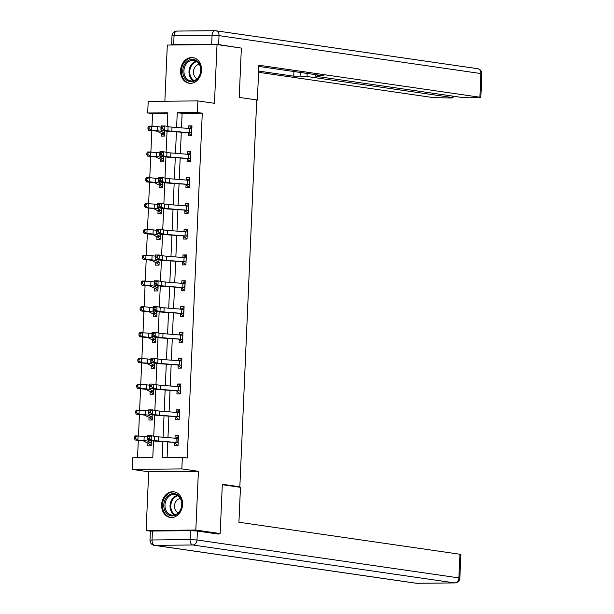 <?xml version="1.0" encoding="UTF-8"?>
<svg xmlns="http://www.w3.org/2000/svg" width="614" height="614" viewBox="0 0 614 614"><rect width="100%" height="100%" fill="white"/><g stroke="black" fill="none" stroke-linecap="round" stroke-linejoin="round"><path stroke-width="0.92" d="M180.57 70.556A12.955 10.438 -81.8 0 0 189.196 83.274A12.955 10.438 -81.8 0 0 201.53 70.349A12.955 10.438 -81.8 0 0 192.911 57.632A12.955 10.438 -81.8 0 0 180.57 70.556M161.612 504.739A12.955 10.438 -81.8 0 0 170.239 517.456A12.955 10.438 -81.8 0 0 182.573 504.531A12.955 10.438 -81.8 0 0 173.954 491.822A12.955 10.438 -81.8 0 0 161.612 504.739M167.814 113.529L152.564 113.682L147.698 112.976L148.204 101.394L197.908 100.903L197.409 112.492L177.254 112.684L176.609 127.489M236.958 486.825L239.844 486.795L256.736 99.936L239.214 97.396L241.363 48.084L217.026 44.561L167.315 45.052L164.867 101.233M150.514 531.164L146.124 530.527L195.828 530.043L198.391 471.299L181.844 468.904L132.133 469.395L132.639 457.806L152.794 457.614L153.523 440.921M198.391 471.299L148.688 471.79L146.124 530.527M148.688 471.79L132.133 469.395M152.564 113.682L152.026 126.047M151.827 130.59L150.898 151.858M150.699 156.401L149.77 177.669M149.57 182.212L148.642 203.487M148.442 208.023L147.513 229.298M147.322 233.834L146.393 255.109M146.193 259.653L145.265 280.92M145.065 285.464L144.137 306.739M143.937 311.275L143.008 332.55M142.809 337.086L141.88 358.361M141.68 362.905L140.752 384.172M140.56 388.716L139.631 409.983M139.432 414.527L138.503 435.802M138.303 440.338L137.544 457.76M239.844 486.795L222.322 484.254L220.165 533.566L215.123 533.612M220.165 533.566L195.828 530.043M151.174 445.403L147.897 443.139L147.797 445.841L151.159 445.81L151.382 440.637M149.041 417.343L148.926 420.03L152.287 419.999L152.402 417.313M150.169 391.532L150.054 394.219L153.408 394.188L153.638 389.015M151.297 365.721L151.182 368.408L154.536 368.369L154.766 363.204M152.425 339.903L152.303 342.589L155.664 342.558L155.779 339.872M153.554 314.092L153.431 316.778L156.793 316.747L157.015 311.574M154.674 288.281L154.559 290.967L157.921 290.936L158.143 285.763M155.802 262.47L155.687 265.156L159.049 265.118L159.164 262.431M156.931 236.659L156.816 239.337L160.17 239.306L160.4 234.134M158.059 210.84L157.944 213.526L161.298 213.495L161.528 208.323L161.421 210.809L158.258 208.967A12.457 0.913 2.5 0 0 154.152 208.238L145.318 207.686L144.566 206.235L145.664 206.197L145.733 204.539L144.643 204.585L144.566 206.235M159.187 185.029L159.064 187.715L162.426 187.684L162.656 182.512M160.315 159.218L160.193 161.904L163.554 161.873L163.777 156.7M161.436 133.407L161.321 136.093L164.682 136.055L164.905 130.889L164.798 133.368L161.643 131.534A12.457 0.913 2.5 0 0 157.529 130.797L148.695 130.252L147.951 128.802L149.041 128.756L149.118 127.098L148.02 127.144L147.951 128.802M162.887 441.712L162.196 457.522L182.35 457.323L187.216 458.029L202.275 113.191L182.12 113.39L181.491 127.873M181.291 132.355L180.362 153.692M180.163 158.166L179.234 179.503M179.042 183.977L178.106 205.314M177.914 209.788L176.978 231.125M176.786 235.607L175.857 256.944M175.658 261.418L174.729 282.755M174.529 287.229L173.601 308.566M173.401 313.04L172.473 334.377M172.281 338.851L171.344 360.188M171.153 364.67L170.216 386.006M170.024 390.481L169.088 411.817M168.896 416.292L167.967 437.629M167.768 442.103L167.1 457.468M174.783 442.894L174.668 445.58L178.029 445.549L178.459 435.618L175.097 435.648L174.99 438.189M175.911 417.083L175.796 419.769L179.15 419.73L179.587 409.807L176.226 409.837L176.118 412.378M177.039 391.272L176.924 393.95L180.278 393.919L180.716 383.996L177.354 384.026L177.246 386.567M178.167 365.453L178.052 368.139L181.406 368.108L181.844 358.177L178.482 358.215L178.375 360.756M179.296 339.642L179.173 342.328L182.535 342.297L182.964 332.366L179.61 332.397L179.495 334.937M183.678 316.072L180.401 313.815L180.301 316.517L183.663 316.486L184.093 306.555L180.739 306.586L180.623 309.126M181.544 288.02L181.429 290.706L184.791 290.668L185.221 280.744L181.867 280.775L181.752 283.315M182.673 262.201L182.558 264.887L185.919 264.857L186.349 254.933L182.987 254.963L182.88 257.504M183.801 236.39L183.686 239.076L187.04 239.046L187.477 229.114L184.116 229.152L184.008 231.693M184.929 210.579L184.814 213.265L188.168 213.235L188.605 203.303L185.244 203.334L185.136 205.874M186.057 184.768L185.935 187.454L189.296 187.416L189.734 177.492L186.372 177.523L186.257 180.063M187.186 158.957L187.063 161.635L190.424 161.605L190.854 151.681L187.5 151.712L187.385 154.252M191.568 135.387L188.291 133.123L188.191 135.824L191.553 135.794L191.982 125.862L188.628 125.901L188.513 128.441M197.908 100.903L214.463 103.305L217.026 44.561M202.275 113.191L197.409 112.492M182.35 457.323L181.844 468.904M167.254 126.461L167.852 112.776L147.698 112.976M153.73 436.216L154.651 415.11M154.851 410.405L155.779 389.299M155.979 384.594L156.9 363.488M157.107 358.776L158.028 337.677M158.235 332.965L159.156 311.858M159.364 307.153L160.285 286.047M160.492 281.342L161.413 260.236M161.62 255.524L162.541 234.425M162.741 229.713L163.662 208.607M163.869 203.902L164.79 182.795M164.997 178.091L165.918 156.984M166.125 152.28L167.046 131.173M176.41 131.964L175.481 153.3M175.282 157.775L174.353 179.111M174.161 183.586L173.225 204.922M173.033 209.397L172.097 230.741M171.905 235.216L170.968 256.552M170.776 261.027L169.848 282.363M169.648 286.838L168.72 308.174M168.52 312.649L167.591 333.985M167.399 338.467L166.463 359.804M166.271 364.279L165.335 385.615M165.143 390.09L164.207 411.426M164.015 415.901L163.086 437.237M182.12 113.39L177.254 112.684M178.436 436.132L175.097 435.648M179.564 410.321L176.226 409.837M180.693 384.51L177.354 384.026M181.821 358.699L178.482 358.215M182.949 332.88L179.61 332.397M184.07 307.069L180.739 306.586M185.198 281.258L181.867 280.775M186.326 255.447L182.987 254.963M187.454 229.636L184.116 229.152M188.582 203.817L185.244 203.334M189.711 178.006L186.372 177.523M190.831 152.195L187.5 151.712M191.959 126.384L188.628 125.901M178.037 445.234L177.408 445.142L178.045 445.135M175.228 438.212L178.405 436.861M177.83 442.61L178.014 438.473A5.81 0.43 -177.5 0 0 176.195 438.289L158.489 436.869A8.304 0.606 2.5 0 1 154.551 436.393L151.374 435.71L151.19 439.847L147.375 439.801L150.553 440.484A12.457 0.913 -177.5 0 0 156.463 441.205L177.83 442.61A5.81 0.43 -177.5 0 0 176.018 442.425L158.312 441.005A8.304 0.606 2.5 0 1 154.367 440.53L151.19 439.847L149.256 438.411L149.325 436.754L147.797 436.738L147.728 438.388L149.256 438.411M177.408 445.142L174.43 442.64M147.728 438.388L147.375 439.801L147.552 435.664L151.374 435.71L149.325 436.754M147.552 435.664L147.797 436.738M151.167 445.495L150.537 445.411M151.366 440.637L151.274 443.124L148.12 441.282A12.457 0.913 2.5 0 0 144.006 440.553L135.172 440L134.428 438.549L135.517 438.511L135.594 436.853L134.497 436.899L134.428 438.549M147.897 443.139L147.636 442.901A5.81 0.43 2.5 0 1 146.861 442.709L144.014 441.151A8.304 0.606 -177.5 0 0 141.274 440.66L135.172 440M134.497 436.899L135.356 435.863L144.183 436.416A12.457 0.913 2.5 0 1 147.498 436.899M135.594 436.853L138.089 435.756L137.904 439.893L135.517 438.511M147.636 442.901L151.036 442.871M180.969 499.09A11.213 9.033 98.2 0 1 176.985 514.379A11.213 9.033 98.2 0 1 164.775 510.411A11.213 9.033 98.2 0 1 168.766 495.122A11.213 9.033 98.2 0 1 180.969 499.09M165.864 510.065A10.377 8.366 -81.8 0 0 171.874 515.092A10.377 8.366 -81.8 0 0 180.109 510.472A10.377 8.366 -81.8 0 0 180.861 499.581A10.377 8.366 -81.8 0 0 174.852 494.546A10.377 8.366 -81.8 0 0 166.617 499.174A10.377 8.366 -81.8 0 0 165.864 510.065M180.332 498.514A7.391 5.956 -81.8 0 0 175.128 509.582A7.391 5.956 -81.8 0 0 178.252 512.844M175.205 492.098A12.871 10.369 -81.8 0 0 174.721 492.014A12.871 10.369 -81.8 0 0 164.506 497.747A12.871 10.369 -81.8 0 0 163.577 511.247A12.871 10.369 -81.8 0 0 171.03 517.487A12.871 10.369 -81.8 0 0 171.521 517.541M199.926 64.907A11.213 9.033 98.2 0 1 195.943 80.196A11.213 9.033 98.2 0 1 183.732 76.228A11.213 9.033 98.2 0 1 187.723 60.94A11.213 9.033 98.2 0 1 199.926 64.907M184.822 75.883A10.377 8.366 -81.8 0 0 190.831 80.91A10.377 8.366 -81.8 0 0 199.066 76.282A10.377 8.366 -81.8 0 0 199.819 65.399A10.377 8.366 -81.8 0 0 193.801 60.364A10.377 8.366 -81.8 0 0 185.566 64.992A10.377 8.366 -81.8 0 0 184.822 75.883M199.281 64.332A7.391 5.956 -81.8 0 0 194.085 75.399A7.391 5.956 -81.8 0 0 197.209 78.661M194.162 57.916A12.871 10.369 -81.8 0 0 193.679 57.831A12.871 10.369 -81.8 0 0 183.463 63.564A12.871 10.369 -81.8 0 0 182.535 77.065A12.871 10.369 -81.8 0 0 189.987 83.304A12.871 10.369 -81.8 0 0 190.478 83.358M222.299 484.699L240.458 487.332L238.93 522.245L459.932 554.242L460.876 554.503L459.848 578.165L458.896 577.904L459.932 554.242M190.447 530.665L152.433 531.041L152.042 539.975L190.064 539.599L190.447 530.665L197.401 531.049L218.331 534.08L218.354 533.581M149.985 540.182A4.981 4.981 0 0 0 154.244 545.324A4.981 4.014 -81.8 0 0 154.743 545.362L416.63 583.285L454.652 582.909L192.765 544.986L154.743 545.362A4.981 2.932 89.4 0 1 152.042 539.975L149.985 540.182L150.376 531.24L152.433 531.041M256.729 100.143L257.366 100.136L258.885 65.222L479.887 97.227L480.916 73.565L219.029 35.643L218.645 44.576L239.56 47.823M256.729 100.044L257.366 100.136M307.146 73.442L307.015 76.497L452.073 97.496L452.142 96.03M307.015 76.497L300.062 76.113L300.223 72.437M258.632 71.086L293.753 76.174L300.062 76.113M258.578 72.306L433.806 97.68L450.968 97.964L453.025 97.756L452.073 97.496M173.67 44.569L211.692 44.193L212.083 35.259L174.061 35.635L173.67 44.569L171.613 44.776L172.373 44.999M317.707 74.969L317.661 75.936L315.604 76.144L316.555 76.397L461.613 97.403L468.566 97.787L478.774 97.687L480.831 97.48L479.887 97.227M317.661 75.936L323.977 75.875L258.832 66.442M238.155 47.623L239.575 47.608M218.645 44.576L211.692 44.193M293.952 71.531L293.753 76.174M179.165 419.423L178.536 419.331L179.173 419.324M176.356 412.401L179.534 411.05M179.472 412.493L179.135 412.654A5.81 0.43 -177.5 0 0 177.323 412.478L159.617 411.058A8.304 0.606 2.5 0 1 155.68 410.582L152.495 409.899L152.318 414.036L148.504 413.989L151.681 414.673A12.457 0.913 -177.5 0 0 157.591 415.386L178.958 416.791A5.81 0.43 -177.5 0 0 177.139 416.614L159.44 415.194A8.304 0.606 2.5 0 1 155.495 414.719L152.318 414.036L150.384 412.593L150.453 410.943L148.926 410.919L148.857 412.577L150.384 412.593M178.536 419.331L175.558 416.829M148.857 412.577L148.504 413.989L148.68 409.853L152.495 409.899L150.453 410.943M148.68 409.853L148.926 410.919M180.293 393.612L179.664 393.52L180.301 393.513M177.477 386.582L180.662 385.239M180.6 386.682L180.263 386.843A5.81 0.43 -177.5 0 0 178.451 386.659L160.745 385.247A8.304 0.606 2.5 0 1 156.808 384.771L153.623 384.08L153.446 388.217L149.632 388.171L152.809 388.862A12.457 0.913 -177.5 0 0 158.719 389.575L180.086 390.98A5.81 0.43 -177.5 0 0 178.267 390.796L160.561 389.383A8.304 0.606 2.5 0 1 156.624 388.908L153.446 388.217L151.505 386.782L151.581 385.124L150.054 385.108L149.985 386.766L151.505 386.782M179.664 393.52L176.686 391.018M149.985 386.766L149.632 388.171L149.808 384.034L153.623 384.08L151.581 385.124M149.808 384.034L150.054 385.108M152.303 419.592L148.765 417.09A5.81 0.43 2.5 0 1 147.989 416.898L145.142 415.34A8.304 0.606 -177.5 0 0 142.402 414.849L136.3 414.189L135.548 412.738L136.646 412.692L136.715 411.042L135.625 411.088L135.548 412.738M152.295 419.684L151.666 419.592M135.625 411.088L136.477 410.052L145.311 410.597A12.457 0.913 2.5 0 1 148.626 411.088M136.715 411.042L139.217 409.945L139.033 414.082L145.134 414.734A12.457 0.913 2.5 0 1 149.248 415.471L152.379 417.297M148.765 417.09L152.165 417.059M136.646 412.692L139.033 414.082L136.3 414.189M153.431 393.774L149.893 391.279A5.81 0.43 2.5 0 1 149.118 391.087L146.27 389.522A8.304 0.606 -177.5 0 0 143.522 389.03L137.429 388.378L136.676 386.927L137.774 386.881L137.843 385.231L136.753 385.27L136.676 386.927M153.423 393.873L152.794 393.781M136.753 385.27L137.605 384.241L140.337 384.126L140.161 388.263L146.262 388.923A12.457 0.913 2.5 0 1 150.369 389.66L153.531 391.502M137.843 385.231L140.337 384.126L146.439 384.786A12.457 0.913 2.5 0 1 149.755 385.27M149.893 391.279L153.293 391.241M137.774 386.881L140.161 388.263L137.429 388.378M181.422 367.794L180.792 367.709L181.422 367.702M178.605 360.771L181.79 359.428M181.214 365.169L181.391 361.032A5.81 0.43 -177.5 0 0 179.58 360.848L161.873 359.436A8.304 0.606 2.5 0 1 157.928 358.96L154.751 358.269L154.575 362.406L150.752 362.36L153.937 363.051A12.457 0.913 -177.5 0 0 159.847 363.764L181.214 365.169A5.81 0.43 -177.5 0 0 179.395 364.985L161.689 363.572A8.304 0.606 2.5 0 1 157.752 363.097L154.575 362.406L152.633 360.971L152.709 359.313L151.182 359.297L151.105 360.948L152.633 360.971M180.792 367.709L177.807 365.2M151.105 360.948L150.752 362.36L150.937 358.223L154.751 358.269L152.709 359.313M150.937 358.223L151.182 359.297M182.55 341.983L181.921 341.891L182.55 341.883M179.733 334.96L182.911 333.617M182.849 335.052L182.519 335.221A5.81 0.43 -177.5 0 0 180.7 335.037L163.002 333.625A8.304 0.606 2.5 0 1 159.057 333.141L155.879 332.458L155.695 336.595L151.881 336.549L155.066 337.232A12.457 0.913 -177.5 0 0 160.975 337.953L182.335 339.358A5.81 0.43 -177.5 0 0 180.524 339.174L162.817 337.761A8.304 0.606 2.5 0 1 158.88 337.278L155.695 336.595L153.761 335.16L153.83 333.502L152.31 333.486L152.234 335.137L153.761 335.16M181.921 341.891L178.935 339.388M152.234 335.137L151.881 336.549L152.065 332.412L155.879 332.458L153.83 333.502M152.065 332.412L152.31 333.486M183.049 316.08L183.678 316.172M180.861 309.149L184.039 307.798M183.977 309.241L183.647 309.41A5.81 0.43 -177.5 0 0 181.828 309.226L164.122 307.806A8.304 0.606 2.5 0 1 160.185 307.33L157.007 306.647L156.823 310.784L153.009 310.738L156.186 311.421A12.457 0.913 -177.5 0 0 162.096 312.135L183.463 313.539A5.81 0.43 -177.5 0 0 181.652 313.363L163.946 311.943A8.304 0.606 2.5 0 1 160.008 311.467L156.823 310.784L154.889 309.341L154.958 307.691L153.431 307.668L153.362 309.326L154.889 309.341M183.463 313.539L183.954 309.249M153.362 309.326L153.009 310.738L153.193 306.601L157.007 306.647L154.958 307.691M153.193 306.601L153.431 307.668M154.559 367.963L151.013 365.468A5.81 0.43 2.5 0 1 150.238 365.269L147.391 363.711A8.304 0.606 -177.5 0 0 144.651 363.219L138.557 362.567L137.805 361.116L138.902 361.07L138.971 359.413L137.881 359.459L137.805 361.116M154.551 368.062L153.922 367.97M154.743 363.196L154.659 365.683L151.497 363.849A12.457 0.913 2.5 0 0 147.383 363.112L138.557 362.567M137.881 359.459L138.733 358.43L147.567 358.975A12.457 0.913 2.5 0 1 150.883 359.459M138.971 359.413L141.466 358.315L141.289 362.452L138.902 361.07M151.013 365.468L154.421 365.43M155.68 342.151L152.142 339.649A5.81 0.43 2.5 0 1 151.366 339.458L148.519 337.9A8.304 0.606 -177.5 0 0 145.779 337.408L139.677 336.748L138.933 335.305L140.023 335.259L140.099 333.602L139.002 333.648L138.933 335.305M155.68 342.251L155.05 342.159M139.002 333.648L139.862 332.611L148.695 333.164A12.457 0.913 2.5 0 1 152.011 333.648M140.099 333.602L142.594 332.504L142.417 336.641L148.511 337.301A12.457 0.913 2.5 0 1 152.625 338.03L155.764 339.857M152.142 339.649L155.542 339.619M140.023 335.259L142.417 336.641L139.677 336.748M156.808 316.34L153.27 313.838A5.81 0.43 2.5 0 1 152.495 313.647L149.647 312.089A8.304 0.606 -177.5 0 0 146.907 311.597L140.806 310.937L140.061 309.487L141.151 309.448L141.228 307.791L140.13 307.837L140.061 309.487M156.808 316.433L156.179 316.34M140.13 307.837L140.99 306.8L143.722 306.693L143.538 310.83L149.639 311.482A12.457 0.913 2.5 0 1 153.753 312.219L156.908 314.061M141.228 307.791L143.722 306.693L149.824 307.345A12.457 0.913 2.5 0 1 153.139 307.837M153.27 313.838L156.67 313.808M141.151 309.448L143.538 310.83L140.806 310.937M184.799 290.361L184.169 290.268L184.806 290.261M181.99 283.33L185.167 281.987M185.106 283.43L184.776 283.591A5.81 0.43 -177.5 0 0 182.957 283.415L165.25 281.995A8.304 0.606 2.5 0 1 161.313 281.519L158.136 280.828L157.952 284.965L154.137 284.919L157.314 285.61A12.457 0.913 -177.5 0 0 163.224 286.324L184.591 287.728A5.81 0.43 -177.5 0 0 182.78 287.552L165.074 286.132A8.304 0.606 2.5 0 1 161.129 285.656L157.952 284.965L156.017 283.53L156.086 281.88L154.559 281.857L154.49 283.514L156.017 283.53M184.591 287.728L185.083 283.438M184.169 290.268L181.191 287.766M154.49 283.514L154.137 284.919L154.314 280.782L158.136 280.828L156.086 281.88M154.314 280.782L154.559 281.857M157.936 290.522L154.398 288.027A5.81 0.43 2.5 0 1 153.623 287.836L150.775 286.27A8.304 0.606 -177.5 0 0 148.035 285.786L141.934 285.126L141.189 283.676L142.279 283.63L142.356 281.979L141.258 282.026L141.189 283.676M157.936 290.622L157.299 290.529M158.128 285.756L158.036 288.25L154.881 286.408A12.457 0.913 2.5 0 0 150.768 285.671L141.934 285.126M141.258 282.026L142.118 280.989L150.952 281.534A12.457 0.913 2.5 0 1 154.26 282.018M142.356 281.979L144.85 280.882L144.666 285.019L142.279 283.63M154.398 288.027L157.798 287.997M185.927 264.55L185.298 264.457L185.935 264.45M183.118 257.519L186.295 256.176M186.234 257.611L185.904 257.78A5.81 0.43 -177.5 0 0 184.085 257.596L166.379 256.184A8.304 0.606 2.5 0 1 162.441 255.708L159.256 255.017L159.08 259.154L155.265 259.108L158.443 259.799A12.457 0.913 -177.5 0 0 164.352 260.513L185.72 261.917A5.81 0.43 -177.5 0 0 183.901 261.733L166.202 260.321A8.304 0.606 2.5 0 1 162.257 259.845L159.08 259.154L157.146 257.719L157.215 256.061L155.687 256.046L155.618 257.703L157.146 257.719M185.298 264.457L182.32 261.948M155.618 257.703L155.265 259.108L155.442 254.971L159.256 255.017L157.215 256.061M155.442 254.971L155.687 256.046M159.064 264.711L155.526 262.216A5.81 0.43 2.5 0 1 154.751 262.024L151.904 260.459A8.304 0.606 -177.5 0 0 149.164 259.968L143.062 259.315L142.318 257.865L143.407 257.819L143.476 256.168L142.387 256.207L142.318 257.865M159.057 264.811L158.427 264.718M142.387 256.207L143.239 255.178L152.072 255.723A12.457 0.913 2.5 0 1 155.388 256.207M143.476 256.168L145.978 255.063L145.794 259.2L151.896 259.86A12.457 0.913 2.5 0 1 156.01 260.597L159.141 262.416M155.526 262.216L158.926 262.178M143.407 257.819L145.794 259.2L143.062 259.315M187.055 238.731L186.426 238.639L187.063 238.639M184.238 231.708L187.423 230.365M187.362 231.8L187.024 231.969A5.81 0.43 -177.5 0 0 185.213 231.785L167.507 230.373A8.304 0.606 2.5 0 1 163.57 229.889L160.384 229.206L160.208 233.343L156.393 233.297L159.571 233.98A12.457 0.913 -177.5 0 0 165.481 234.702L186.848 236.106A5.81 0.43 -177.5 0 0 185.029 235.922L167.323 234.51A8.304 0.606 2.5 0 1 163.385 234.026L160.208 233.343L158.266 231.908L158.343 230.25L156.816 230.235L156.747 231.885L158.266 231.908M186.848 236.106L187.339 231.816M186.426 238.639L183.448 236.137M156.747 231.885L156.393 233.297L156.57 229.16L160.384 229.206L158.343 230.25M156.57 229.16L156.816 230.235M160.193 238.9L156.654 236.398A5.81 0.43 2.5 0 1 155.879 236.206L153.032 234.648A8.304 0.606 -177.5 0 0 150.284 234.157L144.19 233.497L143.438 232.054L144.536 232.008L144.605 230.35L143.515 230.396L143.438 232.054M160.185 238.999L159.556 238.907M143.515 230.396L144.367 229.36L147.107 229.252L146.923 233.389L153.024 234.049A12.457 0.913 2.5 0 1 157.13 234.778L160.292 236.62M144.605 230.35L147.107 229.252L153.201 229.912A12.457 0.913 2.5 0 1 156.516 230.396M156.654 236.398L160.054 236.367M144.536 232.008L146.923 233.389L144.19 233.497M188.183 212.92L187.554 212.828L188.191 212.82M185.367 205.897L188.552 204.546M188.483 205.989L188.153 206.158A5.81 0.43 -177.5 0 0 186.341 205.974L168.635 204.554A8.304 0.606 2.5 0 1 164.698 204.078L161.513 203.395L161.336 207.532L157.514 207.486L160.699 208.169A12.457 0.913 -177.5 0 0 166.609 208.89L187.976 210.295A5.81 0.43 -177.5 0 0 186.157 210.111L168.451 208.691A8.304 0.606 2.5 0 1 164.514 208.215L161.336 207.532L159.394 206.089L159.471 204.439L157.944 204.416L157.867 206.074L159.394 206.089M187.554 212.828L184.576 210.326M157.867 206.074L157.514 207.486L157.698 203.349L161.513 203.395L159.471 204.439M157.698 203.349L157.944 204.416M161.321 213.089L157.775 210.587A5.81 0.43 2.5 0 1 157.007 210.395L154.152 208.837A8.304 0.606 -177.5 0 0 151.412 208.346L145.318 207.686M161.313 213.181L160.684 213.096M144.643 204.585L145.495 203.549L154.329 204.101A12.457 0.913 2.5 0 1 157.644 204.585M145.733 204.539L148.227 203.441L148.051 207.578L145.664 206.197M157.775 210.587L161.183 210.556M189.312 187.109L188.682 187.017L189.312 187.009M186.495 180.086L189.672 178.735M189.104 184.476L189.281 180.339A5.81 0.43 -177.5 0 0 187.47 180.163L169.763 178.743A8.304 0.606 2.5 0 1 165.818 178.267L162.641 177.584L162.457 181.721L158.642 181.675L161.827 182.358A12.457 0.913 -177.5 0 0 167.737 183.072L189.104 184.476A5.81 0.43 -177.5 0 0 187.285 184.3L169.579 182.88A8.304 0.606 2.5 0 1 165.642 182.404L162.457 181.721L160.523 180.278L160.599 178.628L159.072 178.605L158.995 180.263L160.523 180.278M188.682 187.017L185.697 184.515M158.995 180.263L158.642 181.675L158.826 177.538L162.641 177.584L160.599 178.628M158.826 177.538L159.072 178.605M162.441 187.27L158.903 184.776A5.81 0.43 2.5 0 1 158.128 184.584L155.281 183.018A8.304 0.606 -177.5 0 0 152.541 182.535L146.439 181.874L145.695 180.424L146.792 180.378L146.861 178.728L145.764 178.774L145.695 180.424M162.441 187.37L161.812 187.278M145.764 178.774L146.623 177.738L149.355 177.63L149.179 181.767L155.273 182.419A12.457 0.913 2.5 0 1 159.387 183.156L162.541 184.998M146.861 178.728L149.355 177.63L155.457 178.283A12.457 0.913 2.5 0 1 158.773 178.774M158.903 184.776L162.311 184.745M146.792 180.378L149.179 181.767L146.439 181.874M190.44 161.298L189.81 161.206L190.44 161.198M187.623 154.267L190.8 152.924M190.225 158.665L190.409 154.528A5.81 0.43 -177.5 0 0 188.59 154.344L170.884 152.932A8.304 0.606 2.5 0 1 166.947 152.456L163.769 151.765L163.585 155.902L159.77 155.856L162.956 156.547A12.457 0.913 -177.5 0 0 168.858 157.261L190.225 158.665A5.81 0.43 -177.5 0 0 188.414 158.481L170.707 157.069A8.304 0.606 2.5 0 1 166.77 156.593L163.585 155.902L161.651 154.467L161.72 152.809L160.2 152.794L160.124 154.452L161.651 154.467M189.81 161.206L186.825 158.696M160.124 154.452L159.77 155.856L159.955 151.719L163.769 151.765L161.72 152.809M159.955 151.719L160.2 152.794M163.57 161.459L160.031 158.965A5.81 0.43 2.5 0 1 159.256 158.773L156.409 157.207A8.304 0.606 -177.5 0 0 153.669 156.716L147.567 156.063L146.823 154.613L147.913 154.567L147.989 152.917L146.892 152.955L146.823 154.613M163.57 161.559L162.94 161.467M163.761 156.693L163.669 159.187L160.515 157.345A12.457 0.913 2.5 0 0 156.401 156.608L147.567 156.063M146.892 152.955L147.751 151.927L156.585 152.472A12.457 0.913 2.5 0 1 159.901 152.955M147.989 152.917L150.484 151.811L150.307 155.948L147.913 154.567M160.031 158.965L163.431 158.926M190.931 135.387L191.56 135.479M188.751 128.456L191.929 127.113M191.867 128.549L191.537 128.717A5.81 0.43 -177.5 0 0 189.718 128.533L172.012 127.121A8.304 0.606 2.5 0 1 168.075 126.645L164.897 125.954L164.713 130.091L160.899 130.045L164.076 130.728A12.457 0.913 -177.5 0 0 169.986 131.45L191.353 132.854A5.81 0.43 -177.5 0 0 189.542 132.67L171.836 131.258A8.304 0.606 2.5 0 1 167.898 130.774L164.713 130.091L162.779 128.656L162.848 126.998L161.321 126.983L161.252 128.633L162.779 128.656M161.252 128.633L160.899 130.045L161.075 125.908L164.897 125.954L162.848 126.998M161.075 125.908L161.321 126.983M164.698 135.648L161.16 133.146A5.81 0.43 2.5 0 1 160.384 132.954L157.537 131.396A8.304 0.606 -177.5 0 0 154.797 130.905L148.695 130.252M164.698 135.748L164.068 135.656M148.02 127.144L148.88 126.116L157.714 126.661A12.457 0.913 2.5 0 1 161.022 127.144M149.118 127.098L151.612 126L151.428 130.137L149.041 128.756M161.16 133.146L164.56 133.115M158.312 441.005L158.489 436.869M154.367 440.53L154.551 436.393M176.018 442.425L176.195 438.289M144.183 436.416L144.006 440.553M148.174 439.969L148.12 441.282M151.067 440.583L150.967 442.847M174.483 514.969A10.377 8.366 98.2 0 1 170.938 510.794A10.377 8.366 98.2 0 1 177.316 495.414M177.906 495.797A10.039 8.089 -81.8 0 0 171.667 510.694A10.039 8.089 -81.8 0 0 175.159 514.77M193.441 80.779A10.377 8.366 98.2 0 1 189.895 76.612A10.377 8.366 98.2 0 1 196.273 61.223M196.864 61.607A10.039 8.089 -81.8 0 0 190.624 76.512A10.039 8.089 -81.8 0 0 194.116 80.58M197.401 531.049L197.01 539.982L458.896 577.904A4.981 4.014 -81.8 0 1 454.652 582.909A4.981 2.932 89.4 0 0 454.913 582.924L416.898 583.3A4.981 2.932 -90.6 0 1 416.63 583.285A4.981 4.014 -81.8 0 1 416.131 583.246A4.981 4.981 0 0 0 416.898 583.3A4.981 2.932 -90.6 0 0 417.159 583.277M197.01 539.982L190.064 539.599A4.981 2.932 -90.6 0 0 192.765 544.986A4.981 4.014 -81.8 0 0 197.01 539.982M481.867 73.818A4.981 4.981 0 0 0 477.6 68.676A4.981 4.014 -81.8 0 1 480.916 73.565L481.867 73.818L480.831 97.48M172.004 35.835L174.061 35.635A4.981 2.932 89.4 0 1 176.932 31.076A4.981 4.981 0 0 0 172.004 35.835L171.613 44.776M219.029 35.643A4.981 4.014 -81.8 0 0 215.714 30.754A4.981 4.014 -81.8 0 0 215.215 30.715A4.981 2.932 -90.6 0 0 214.954 30.7A4.981 2.932 -90.6 0 0 212.083 35.259L219.029 35.643M177.2 31.091A4.981 2.932 89.4 0 0 176.932 31.076L214.954 30.7A4.981 4.981 0 0 1 215.714 30.754L477.6 68.676M179.25 417.029L179.449 412.501M159.44 415.194L159.617 411.058M155.495 414.719L155.68 410.582M177.139 416.614L177.323 412.478M180.378 391.218L180.577 386.69M160.561 389.383L160.745 385.247M156.624 388.908L156.808 384.771M178.267 390.796L178.451 386.659M145.311 410.597L145.134 414.734M149.302 414.158L149.248 415.471M152.188 414.772L152.095 417.029M153.615 389.007L153.508 391.479M146.439 384.786L146.262 388.923M150.43 388.347L150.369 389.66M153.316 388.961L153.216 391.218M161.689 363.572L161.873 359.436M157.752 363.097L157.928 358.96M179.395 364.985L179.58 360.848M182.634 339.596L182.834 335.067M162.817 337.761L163.002 333.625M158.88 337.278L159.057 333.141M180.524 339.174L180.7 335.037M163.946 311.943L164.122 307.806M160.008 311.467L160.185 307.33M181.652 313.363L181.828 309.226M147.567 358.975L147.383 363.112M151.558 362.536L151.497 363.849M154.444 363.143L154.344 365.407M148.695 333.164L148.511 337.301M152.686 336.718L152.625 338.03M155.572 337.332L155.472 339.596M157 311.574L156.892 314.046M149.824 307.345L149.639 311.482M153.807 310.907L153.753 312.219M156.7 311.521L156.601 313.777M165.074 286.132L165.25 281.995M161.129 285.656L161.313 281.519M182.78 287.552L182.957 283.415M150.952 281.534L150.768 285.671M154.935 285.096L154.881 286.408M157.829 285.71L157.729 287.966M186.011 262.155L186.211 257.627M166.202 260.321L166.379 256.184M162.257 259.845L162.441 255.708M183.901 261.733L184.085 257.596M152.072 255.723L151.896 259.86M156.063 259.285L156.01 260.597M158.957 259.899L158.857 262.155M167.323 234.51L167.507 230.373M163.385 234.026L163.57 229.889M185.029 235.922L185.213 231.785M160.377 234.134L160.269 236.605M153.201 229.912L153.024 234.049M157.192 233.466L157.13 234.778M160.077 234.08L159.978 236.344M188.268 210.533L188.467 205.997M168.451 208.691L168.635 204.554M164.514 208.215L164.698 204.078M186.157 210.111L186.341 205.974M154.329 204.101L154.152 208.238M158.32 207.655L158.258 208.967M161.206 208.269L161.106 210.533M169.579 182.88L169.763 178.743M165.642 182.404L165.818 178.267M187.285 184.3L187.47 180.163M162.633 182.512L162.526 184.983M155.457 178.283L155.273 182.419M159.448 181.844L159.387 183.156M162.334 182.458L162.234 184.714M170.707 157.069L170.884 152.932M166.77 156.593L166.947 152.456M188.414 158.481L188.59 154.344M156.585 152.472L156.401 156.608M160.569 156.033L160.515 157.345M163.462 156.647L163.362 158.903M191.652 133.092L191.844 128.564M171.836 131.258L172.012 127.121M167.898 130.774L168.075 126.645M189.542 132.67L189.718 128.533M157.714 126.661L157.529 130.797M161.697 130.222L161.643 131.534M164.59 130.828L164.491 133.092M174.721 492.014L175.105 492.067M171.03 517.487L171.421 517.548M193.679 57.831L194.062 57.885M189.987 83.304L190.378 83.358M454.913 582.924A4.981 4.981 0 0 0 459.848 578.165M154.244 545.324L416.131 583.246M315.604 76.144L315.673 74.67M453.025 97.756L453.094 96.168"/></g></svg>
